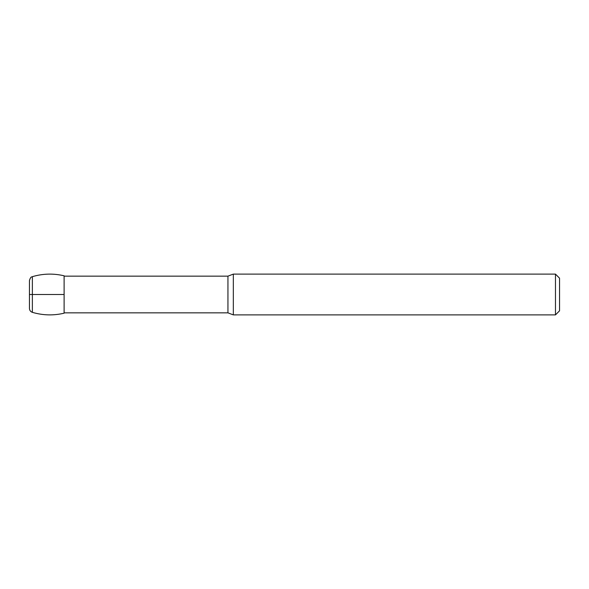 <?xml version="1.0" encoding="UTF-8"?>
<svg xmlns="http://www.w3.org/2000/svg" width="589" height="589" viewBox="0 0 589 589"><rect width="100%" height="100%" fill="white"/><g stroke="black" fill="none" stroke-linecap="round" stroke-linejoin="round"><path stroke-width="0.88" d="M29.45 308.43C29.56 310.374 30.532 311.677 32.366 312.339C42.872 315.417 53.452 315.704 64.113 313.201L64.113 275.799C53.452 273.296 42.872 273.583 32.366 276.661C31.946 277.242 30.849 275.858 29.45 280.57L29.45 308.43L29.45 280.57M227.943 276.153L227.943 312.847L233.332 314.887L233.332 274.113L227.943 276.153L64.113 276.153M555.471 274.113L559.55 278.192L559.55 310.808L555.471 314.887L555.471 274.113L233.332 274.113M29.45 294.5L64.113 294.5M559.55 294.5L559.55 301.634L559.55 294.5M32.366 312.339L32.366 276.661M227.943 312.847L64.113 312.847M555.471 314.887L233.332 314.887"/></g></svg>
